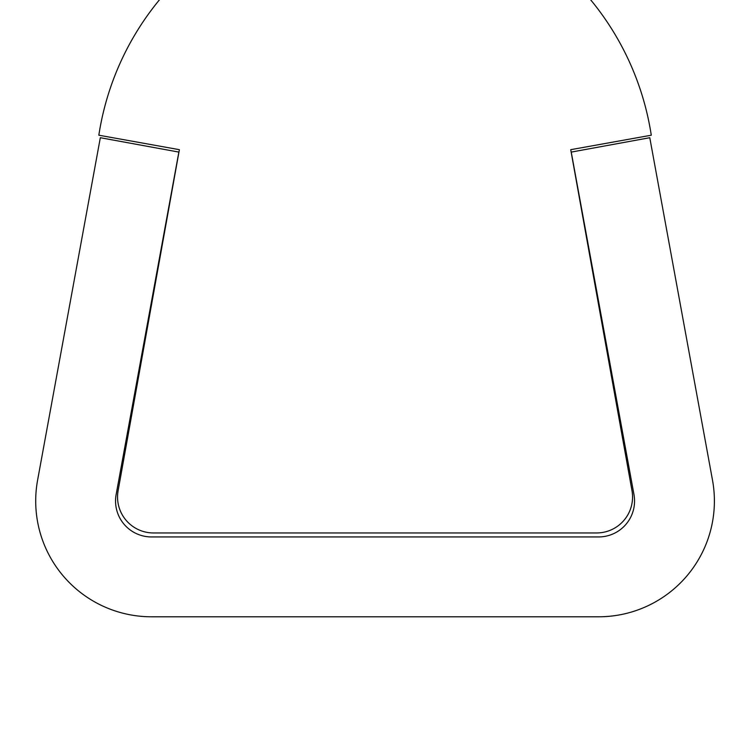<?xml version="1.0" encoding="UTF-8"?>
<svg xmlns="http://www.w3.org/2000/svg" width="752" height="752" viewBox="0 0 752 752"><rect width="100%" height="100%" fill="white"/><g stroke="black" fill="none" stroke-linecap="round" stroke-linejoin="round"><path stroke-width="0.56" stroke-dasharray="3.76 2.82" d="M596.627 532.952A35.927 35.927 0 0 0 631.99 490.661L570.721 149.686L651.279 135.21A279.462 279.462 0 0 0 98.832 135.21L179.38 149.686L118.111 490.661A35.927 35.927 0 0 0 153.483 532.952L596.627 532.952M598.62 616.79A115.78 115.78 0 0 0 712.501 480.152L649.775 137.71L571.238 152.092L633.964 494.534A35.927 35.927 0 0 1 598.62 536.937L151.481 536.937A35.927 35.927 0 0 1 116.137 494.534L178.863 152.092L100.326 137.71L37.6 480.152A115.78 115.78 0 0 0 151.481 616.79L598.62 616.79"/><path stroke-width="1.13" d="M596.627 532.952A35.927 35.927 0 0 0 631.99 490.661L570.721 149.686L651.279 135.21A279.462 279.462 0 0 0 98.832 135.21L179.38 149.686L118.111 490.661A35.927 35.927 0 0 0 153.483 532.952L596.627 532.952M598.62 616.79A115.78 115.78 0 0 0 712.501 480.152L649.775 137.71L571.238 152.092L633.964 494.534A35.927 35.927 0 0 1 598.62 536.937L151.481 536.937A35.927 35.927 0 0 1 116.137 494.534L178.863 152.092L100.326 137.71L37.6 480.152A115.78 115.78 0 0 0 151.481 616.79L598.62 616.79"/></g></svg>
